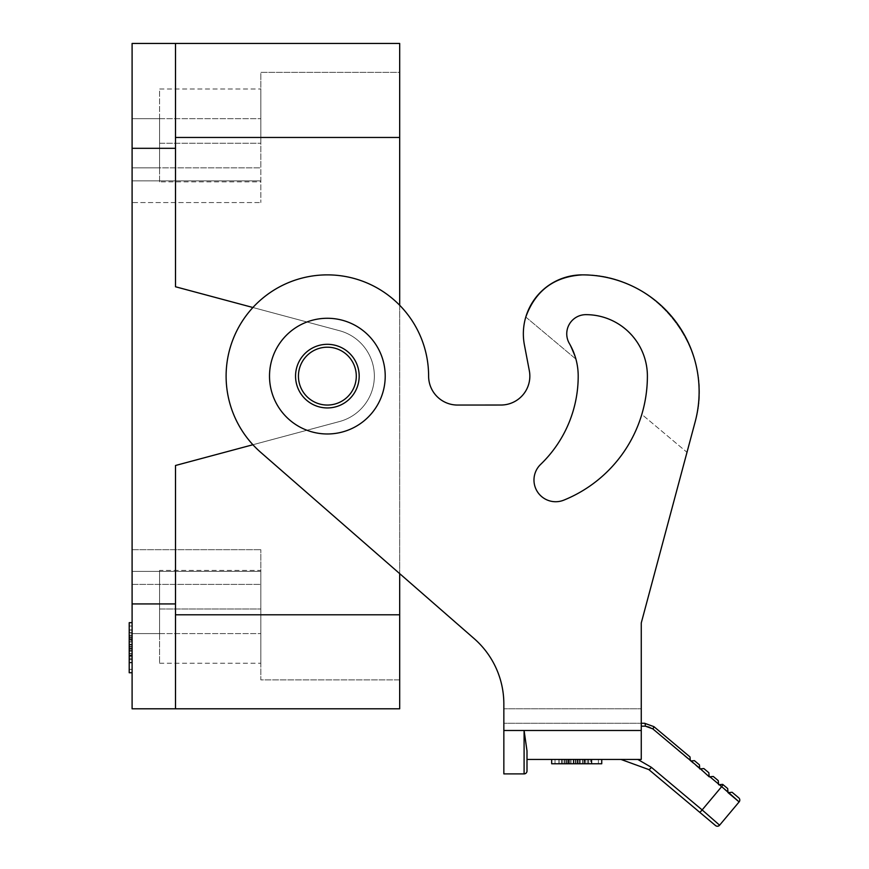 <?xml version="1.0" encoding="UTF-8"?>
<svg xmlns="http://www.w3.org/2000/svg" width="869" height="869" viewBox="0 0 869 869"><rect width="100%" height="100%" fill="white"/><g stroke="black" fill="none" stroke-linecap="round" stroke-linejoin="round"><path stroke-width="0.65" stroke-dasharray="4.34 3.26" d="M524.398 344.884L529.33 370.705A28.905 28.905 0 0 1 500.935 405.03A28.905 28.905 0 0 0 529.33 370.705L524.398 344.884A58.951 58.951 0 0 1 525.788 317.044A58.951 58.951 0 0 0 524.398 344.884A58.951 58.951 0 0 1 582.306 274.876C554.226 276.538 535.391 290.594 525.788 317.044L575.919 359.103L569.369 343.505A64.61 64.61 0 0 1 578.2 376.125A122.464 122.464 0 0 1 540.637 464.394A122.464 122.464 0 0 0 578.2 376.125A122.464 122.464 0 0 1 540.637 464.394A21.692 21.692 0 0 0 555.671 501.728A21.692 21.692 0 0 1 540.637 464.394M703.857 768.565L708.843 772.747L709.147 776.147L699.784 768.924L652.793 728.863A2.889 0.587 -50 0 0 653.912 726.647L690.008 756.942L690.312 760.342M503.846 708.8L503.846 723.269L503.846 703.988L503.846 708.8L641.257 708.8L641.257 723.269L503.846 723.269L641.257 723.269L641.257 708.8L503.846 708.8M529.33 370.705A28.905 28.905 0 0 1 500.935 405.03L457.539 405.052A28.927 28.927 0 0 1 428.613 376.125A101.249 101.249 0 0 0 327.363 274.876A101.249 101.249 0 0 1 428.613 376.125A101.249 101.249 0 0 0 232.555 340.572A101.249 101.249 0 0 0 260.787 452.412L474.126 638.596L260.787 452.412A101.249 101.249 0 0 1 327.363 274.876A101.249 101.249 0 0 0 260.787 452.412L474.126 638.596A86.781 86.781 0 0 1 503.846 703.988L503.846 730.492L641.257 730.492L641.257 622.986L641.257 708.8M647.394 376.125C648.078 343.266 618.782 313.959 585.923 314.654C571.693 314.1 561.711 331.513 569.369 343.505A19.172 19.172 0 0 1 585.923 314.654A61.471 61.471 0 0 1 647.394 376.125A133.793 133.793 0 0 1 563.818 500.142A133.793 133.793 0 0 0 641.811 414.383L686.988 452.304L641.257 622.986L695.135 421.921L686.988 452.304L641.811 414.383C645.515 401.902 647.372 389.149 647.394 376.125C648.078 343.266 618.782 313.959 585.923 314.654C571.693 314.1 561.711 331.513 569.369 343.505L575.919 359.103A64.61 64.61 0 0 1 578.2 376.125M695.135 421.921C716.436 351.043 656.269 272.649 582.306 274.876A116.804 116.804 0 0 1 695.135 421.921C716.436 351.043 656.269 272.649 582.306 274.876M503.846 730.492L503.846 773.888L524.094 773.888L524.094 730.492M327.363 433.979A57.854 57.854 0 0 1 269.509 376.125A57.854 57.854 0 0 1 327.363 318.271A57.854 57.854 0 0 1 385.217 376.125A57.854 57.854 0 0 1 327.363 433.979A57.854 57.854 0 0 1 269.509 376.125A57.854 57.854 0 0 1 327.363 318.271A57.854 57.854 0 0 1 385.217 376.125A57.854 57.854 0 0 1 327.363 433.979A57.854 57.854 0 0 1 269.509 376.125A57.854 57.854 0 0 1 327.363 318.271A57.854 57.854 0 0 1 385.217 376.125A57.854 57.854 0 0 1 327.363 433.979M563.818 500.142A21.692 21.692 0 0 1 555.671 501.728A21.692 21.692 0 0 0 563.818 500.142A21.692 21.692 0 0 1 555.671 501.728M727.983 792.017L727.679 788.552L722.769 784.435A2.889 0.587 -50 0 1 721.661 786.651L702.141 809.919L719.597 825.192L739.117 801.924A2.889 2.889 -5 0 0 738.759 797.851L732.111 792.267L728.037 792.626L709.147 776.147M526.994 759.43L526.994 750.87L526.994 759.43L641.257 759.43L620.922 759.43L641.257 759.43L641.257 730.492M641.257 723.269L641.257 726.158L641.257 723.269M327.363 407.941A31.816 31.816 0 0 0 359.179 376.125A31.816 31.816 0 0 0 327.363 344.309A31.816 31.816 0 0 0 295.547 376.125A31.816 31.816 0 0 0 327.363 407.941A31.816 31.816 0 0 0 359.179 376.125A31.816 31.816 0 0 0 327.363 344.309A31.816 31.816 0 0 0 295.547 376.125A31.816 31.816 0 0 0 327.363 407.941A31.816 31.816 0 0 0 359.179 376.125A31.816 31.816 0 0 0 327.363 344.309A31.816 31.816 0 0 0 295.547 376.125A31.816 31.816 0 0 0 327.363 407.941M474.126 638.596A86.781 86.781 0 0 1 503.846 703.988M699.534 812.135L648.817 769.576A2.889 0.587 -50 0 0 651.424 767.36L702.141 809.919A2.889 0.587 -50 0 1 699.534 812.135L715.524 825.55A2.889 2.889 -95 0 0 719.597 825.192M457.539 405.052L500.935 405.03L457.539 405.052A28.927 28.927 0 0 1 428.613 376.125M575.919 359.103L525.788 317.044M694.44 760.657L699.426 764.839L699.73 768.239M526.994 770.999A2.889 2.889 0 0 1 524.094 773.888A2.889 2.889 0 0 0 526.994 770.999M644.613 723.269A2.889 0.75 -90 0 1 645.363 726.158L641.257 726.158M718.565 784.044L718.261 780.644L713.275 776.462M584.718 759.43L561.417 759.43L591.876 759.43L568.706 759.43L578.157 759.43L578.157 763.764L578.157 759.43L584.718 759.43L584.718 763.764L576.712 763.764L601.75 763.764M588.476 759.43L588.476 763.764L587.227 763.764L587.227 759.43L558.908 759.43L587.227 759.43L587.227 763.764L588.671 763.764L564.752 763.764L598.404 763.764L551.674 763.764M582.632 759.43L582.632 763.764L584.718 763.764M582.632 763.764L588.476 763.764M575.267 759.43L575.267 763.764L575.267 759.43M590.735 763.764L561.417 763.764L590.735 763.764L590.735 759.43L590.735 763.764M577.798 763.764L577.798 759.43L577.798 763.764M567.033 763.764L558.908 763.764L567.033 763.764L567.033 759.43L567.033 763.764M576.712 759.43L555.009 759.43L576.712 759.43M582.491 759.43L582.491 763.764M584.229 759.43L584.229 763.764L584.229 759.43M601.75 759.43L579.84 759.43L601.75 759.43M551.674 759.43L573.573 759.43L551.674 759.43M576.082 763.764L555.009 763.764L576.082 763.764L576.082 759.43L576.082 763.764M598.404 759.43L598.404 763.764M555.009 759.43L555.009 763.764M568.706 759.43L568.706 763.764M132.099 43.45L132.099 708.8L175.495 708.8L175.495 614.785L175.495 708.8L399.686 708.8L399.686 43.45L132.099 43.45M175.495 43.45L175.495 286.759L175.495 43.45L175.495 137.465L399.686 137.465L399.686 614.785L399.686 137.465L260.83 137.465L260.83 202.553L260.83 137.465L399.686 137.465L399.686 72.377L260.83 72.377L260.83 137.465L260.83 72.377L399.686 72.377L399.686 137.465M252.912 307.507L339.529 330.72A47.013 47.013 0 0 1 339.529 421.53A47.013 47.013 0 0 0 339.529 330.72A47.013 47.013 0 0 1 339.529 421.53L175.495 465.491L339.529 421.53A47.013 47.013 0 0 0 339.529 330.72L175.495 286.759L175.495 137.465M252.912 444.743L339.529 421.53L175.495 465.491L175.495 708.8M327.363 347.198A28.927 28.927 0 0 0 298.436 376.125A28.927 28.927 0 0 0 327.363 405.052A28.927 28.927 0 0 0 356.29 376.125A28.927 28.927 0 0 0 327.363 347.198A28.927 28.927 0 0 0 298.436 376.125A28.927 28.927 0 0 0 327.363 405.052A28.927 28.927 0 0 0 356.29 376.125A28.927 28.927 0 0 0 327.363 347.198A28.927 28.927 0 0 0 298.436 376.125A28.927 28.927 0 0 0 327.363 405.052A28.927 28.927 0 0 0 356.29 376.125A28.927 28.927 0 0 0 327.363 347.198M129.209 661.733L129.209 639.095L129.209 649.154L132.099 649.154L129.209 649.154L129.209 659.669L129.209 629.916L129.209 661.733L132.099 661.733L132.099 639.703L132.099 646.264L129.209 646.264L132.099 646.264L132.099 659.669L132.099 633.859L132.099 662.884L132.099 661.733L129.209 661.733M129.209 648.795L132.099 648.795L132.099 655.226L132.099 648.437L129.209 648.795M132.099 638.031L132.099 659.669L132.099 638.031L129.209 638.031L132.099 638.031L132.099 629.916L132.099 638.031M132.099 655.715L129.209 655.715M132.099 639.703L129.209 639.703M159.581 663.243L260.83 663.243L260.83 608.995L159.581 608.995L159.581 663.243L159.581 570.39L260.83 570.39L260.83 549.697L260.83 614.785L260.83 549.697L260.83 571.389L132.099 571.389L260.83 571.389L260.83 608.995L260.83 570.39M260.83 663.243L260.83 608.995L159.581 608.995L159.581 570.39M159.581 633.588L159.581 584.413L159.581 633.588L132.099 633.588L132.099 584.413L260.83 584.413L260.83 633.588L260.83 584.413L132.099 584.413L132.099 633.588L260.83 633.588L132.099 633.588L132.099 584.413L132.099 633.588M132.099 654.889L132.099 656.334L132.099 654.889L129.209 654.889L132.099 654.889M132.099 640.54L132.099 639.095L132.099 640.54L129.209 640.54L132.099 640.54M132.099 662.308L132.099 653.499L132.099 662.308L129.209 662.308L132.099 662.308M132.099 633.859L132.099 632.415L132.099 633.859L129.209 633.859L132.099 633.859M132.099 669.412L129.209 669.412L129.209 647.09L132.099 647.09L132.099 669.412L132.099 647.09L129.209 647.09L129.209 626.017L129.209 672.747M132.099 653.499L129.209 653.499M132.099 655.226L129.209 655.226L132.099 655.226M260.83 89.007L260.83 143.255L260.83 89.007L159.581 89.007L159.581 181.86L260.83 181.86M132.099 167.836L260.83 167.836L260.83 118.662L260.83 167.836L132.099 167.836L132.099 118.662L260.83 118.662L132.099 118.662L132.099 167.836L132.099 118.662L132.099 167.836L159.581 167.836L159.581 118.662L159.581 167.836M399.686 305.269L399.686 573.627M132.099 626.017L129.209 626.017M132.099 647.709L132.099 650.848L132.099 647.709M399.686 614.785L260.83 614.785L399.686 614.785L399.686 679.873L260.83 679.873L260.83 614.785L260.83 679.873L399.686 679.873L399.686 614.785L175.495 614.785M132.099 202.553L132.099 549.697L132.099 180.861L260.83 180.861L132.099 180.861L132.099 202.553L260.83 202.553L132.099 202.553M132.099 571.389L132.099 549.697L132.099 571.389M132.099 672.747L132.099 650.848L132.099 672.747M132.099 622.671L132.099 644.581L132.099 622.671M132.099 584.413L159.581 584.413M132.099 118.662L159.581 118.662M159.581 181.86L159.581 143.255L260.83 143.255L159.581 143.255L159.581 89.007M132.099 644.581L129.209 644.581L129.209 669.412M129.209 644.581L129.209 622.671M738.759 797.851A2.889 2.889 -5 0 1 739.791 800.067M564.524 759.43L564.524 763.764M637.781 759.43L651.424 767.36M645.363 726.158L646.645 726.234M646.753 726.245L649.197 726.81M649.23 726.821L652.793 728.863M591.311 759.43L591.311 763.764L591.311 759.43M562.862 759.43L562.862 763.764L562.862 759.43M569.532 759.43L569.532 763.764L569.543 759.43M561.613 759.43L561.613 763.764M583.881 759.43L583.881 763.764L583.881 759.43M559.104 759.43L559.104 763.764M573.573 759.43L573.573 763.764M579.84 759.43L579.84 763.764M577.331 759.43L577.331 763.764L577.331 759.43M585.141 759.43L585.141 763.764M587.227 759.43L587.227 763.764M566.197 759.43L566.197 763.764M564.948 759.43L564.948 763.764M568.283 759.43L568.283 763.764M570.792 759.43L570.792 763.764M175.495 148.317L132.099 148.317M175.495 603.933L132.099 603.933M132.099 658.224L129.209 658.224M132.099 659.473L129.209 659.473M132.099 635.945L129.209 635.945M132.099 637.194L129.209 637.194M132.099 653.629L129.209 653.629M132.099 656.138L129.209 656.138M132.099 639.28L129.209 639.28M132.099 641.789L129.209 641.789M132.099 632.61L129.209 632.61M132.099 630.101L129.209 630.101M132.099 635.532L129.209 635.532M132.099 650.848L129.209 650.848M132.099 549.697L260.83 549.697L132.099 549.697M132.099 648.339L129.209 648.339L132.099 648.339M588.671 759.43L588.671 763.764L588.671 759.43M591.876 759.43L591.876 763.764L591.876 759.43M561.417 759.43L561.417 763.764M568.087 759.43L568.087 763.764L568.098 759.43M577.429 759.43L577.429 763.764M585.326 759.43L585.326 763.764M564.752 759.43L564.752 763.764M570.987 759.43L570.987 763.764M582.436 759.43L582.436 763.764M558.908 759.43L558.908 763.764M132.099 659.669L129.209 659.669L132.099 659.669M132.099 635.75L129.209 635.75M132.099 641.985L129.209 641.985M132.099 656.334L129.209 656.334M132.099 632.415L129.209 632.415M132.099 662.884L129.209 662.884L132.099 662.884M132.099 639.095L129.209 639.095L132.099 639.095M132.099 648.437L129.209 648.437M132.099 653.434L129.209 653.434M132.099 629.916L129.209 629.916"/><path stroke-width="1.3" d="M524.398 344.884L529.33 370.705L524.398 344.884A58.951 58.951 0 0 1 582.306 274.876A116.804 116.804 0 0 1 695.135 421.921L641.257 622.986L641.257 759.43L526.994 759.43L526.994 750.87L524.094 730.492L526.994 750.87L526.994 770.999L526.994 759.43M694.44 760.657L691.04 760.962L694.44 760.657L699.426 764.839L699.784 768.924L703.857 768.565L700.457 768.859L709.202 776.821L713.275 776.462L718.261 780.644L718.62 784.729L722.693 784.37L727.679 788.552L728.037 792.626L739.117 801.913L719.597 825.192L702.141 809.919A2.889 0.587 130 0 1 699.534 812.135L715.524 825.55A2.889 2.889 85 0 0 719.597 825.192M690.312 760.342L690.008 756.942L653.912 726.647L644.613 723.269L653.912 726.647A2.889 0.587 130 0 1 652.793 728.863L699.73 768.239M575.919 359.103A64.61 64.61 0 0 1 578.2 376.125A122.464 122.464 0 0 1 540.637 464.394A21.692 21.692 0 0 0 555.671 501.728A21.692 21.692 0 0 1 540.637 464.394M474.126 638.596A86.781 86.781 0 0 1 503.846 703.988A86.781 86.781 0 0 0 474.126 638.596L260.787 452.412A101.249 101.249 0 0 1 327.363 274.876A101.249 101.249 0 0 1 428.613 376.125A28.927 28.927 0 0 0 457.539 405.052A28.927 28.927 0 0 1 428.613 376.125M503.846 730.492L524.094 730.492L524.094 773.888A2.889 2.889 0 0 0 526.994 770.999A2.889 2.889 0 0 1 524.094 773.888L503.846 773.888L503.846 703.988M327.363 407.941A31.816 31.816 0 0 0 359.179 376.125A31.816 31.816 0 0 0 327.363 344.309A31.816 31.816 0 0 0 295.547 376.125A31.816 31.816 0 0 0 327.363 407.941M525.788 317.044C535.391 290.594 554.226 276.538 582.306 274.876M327.363 433.979A57.854 57.854 0 0 1 269.509 376.125A57.854 57.854 0 0 1 327.363 318.271A57.854 57.854 0 0 1 385.217 376.125A57.854 57.854 0 0 1 327.363 433.979M578.2 376.125A64.61 64.61 0 0 0 569.369 343.505A19.172 19.172 0 0 1 585.923 314.654A61.471 61.471 0 0 1 647.394 376.125A133.793 133.793 0 0 1 563.818 500.142A21.692 21.692 0 0 1 555.671 501.728M644.613 723.269L641.257 723.269L644.613 723.269A2.889 0.75 90 0 1 645.363 726.158L641.257 726.158M695.135 421.921L641.257 622.986L641.257 708.8M529.33 370.705A28.905 28.905 0 0 1 500.935 405.03L457.539 405.052M637.781 759.43L651.424 767.36A2.889 0.587 130 0 1 648.817 769.576L699.534 812.135M647.394 376.125C647.372 389.149 645.515 401.902 641.811 414.383A133.793 133.793 0 0 1 563.818 500.142M739.117 801.924L728.635 792.571L732.111 792.267L738.759 797.851A2.889 2.889 175 0 1 739.117 801.924M722.693 784.37L719.304 784.664L727.983 792.017M648.817 769.576L620.944 759.43L648.817 769.576M703.857 768.565L708.843 772.747L709.147 776.147M713.275 776.462L709.875 776.767L718.565 784.044M579.84 759.43L579.84 763.764L551.674 763.764L551.674 759.43M601.75 759.43L601.75 763.764L579.84 763.764M252.912 444.743L175.495 465.491L175.495 708.8L132.099 708.8L132.099 43.45L175.495 43.45L175.495 148.317L132.099 148.317M399.686 573.627L399.686 708.8L175.495 708.8M252.912 307.507L175.495 286.759L175.495 148.317M399.686 305.269L399.686 43.45L175.495 43.45M327.363 405.052A28.927 28.927 0 0 0 356.29 376.125A28.927 28.927 0 0 0 327.363 347.198A28.927 28.927 0 0 0 298.436 376.125A28.927 28.927 0 0 0 327.363 405.052M132.099 650.848L129.209 650.848L129.209 622.671L132.099 622.671M129.209 650.848L129.209 672.747L132.099 672.747M524.094 730.492L641.257 730.492M651.424 767.36L702.141 809.919L721.661 786.651A2.889 0.587 130 0 0 722.769 784.435M652.793 728.863L645.363 726.158M738.759 797.851A2.889 2.889 175 0 1 739.791 800.067M573.573 759.43L573.573 763.764M175.495 603.933L132.099 603.933M175.495 614.785L399.686 614.785M399.686 137.465L175.495 137.465M132.099 644.581L129.209 644.581"/></g></svg>
